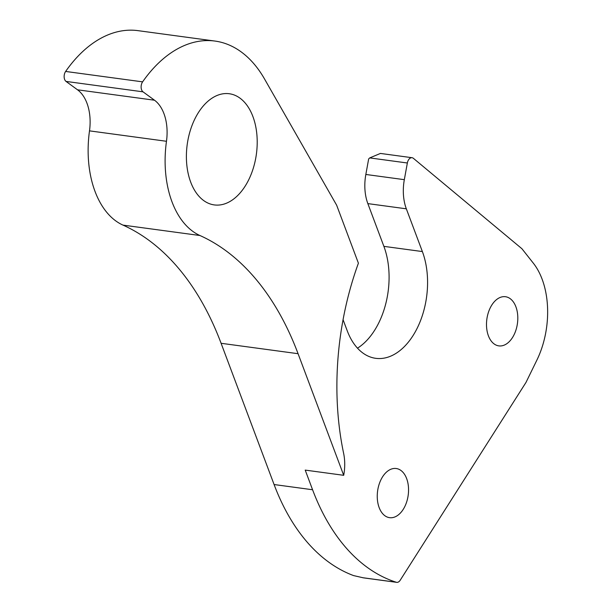 <?xml version="1.0" encoding="UTF-8"?>
<svg xmlns="http://www.w3.org/2000/svg" width="613" height="613" viewBox="0 0 613 613"><rect width="100%" height="100%" fill="white"/><g stroke="black" fill="none" stroke-linecap="round" stroke-linejoin="round"><path stroke-width="0.92" d="M65.422 80.832A6.207 3.862 -82.3 0 1 65.629 71.445A137.994 85.904 -82.3 0 1 137.994 30.65L214.971 41.063A137.994 85.904 -82.3 0 1 264.517 78.962L336.652 205.202L358.406 263.192A230.051 143.212 -82.3 0 0 343.617 453.298A37.814 23.539 97.7 0 1 343.701 475.313L298.071 353.701A315.136 196.175 97.7 0 0 199.961 235.522A89.812 55.913 -82.3 0 1 183.747 222.757A89.812 55.913 -82.3 0 1 166.475 141.281A40.971 25.501 97.7 0 0 154.507 100.218L143.021 91.835L66.043 81.422A6.207 3.862 -82.3 0 1 65.422 80.832M65.629 71.445L142.607 81.858A6.207 3.862 97.7 0 0 142.4 91.245A6.207 3.862 97.7 0 0 143.021 91.835M198.03 195.187A56.097 34.918 -82.3 0 1 190.306 130.469A56.097 34.918 -82.3 0 1 229.323 93.743A56.097 34.918 -82.3 0 1 245.568 103.474A56.097 34.918 -82.3 0 1 253.292 168.2A56.097 34.918 -82.3 0 1 214.282 204.918A56.097 34.918 -82.3 0 1 198.03 195.187M382.397 513.372A24.804 15.44 -82.3 0 1 378.98 484.753A24.804 15.44 -82.3 0 1 396.228 468.516A24.804 15.44 -82.3 0 1 403.415 472.822A24.804 15.44 -82.3 0 1 406.825 501.434A24.804 15.44 -82.3 0 1 389.577 517.671A24.804 15.44 -82.3 0 1 382.397 513.372M491.641 341.571A24.804 15.44 -82.3 0 1 488.224 312.959A24.804 15.44 -82.3 0 1 505.48 296.723A24.804 15.44 -82.3 0 1 512.66 301.021A24.804 15.44 -82.3 0 1 516.077 329.641A24.804 15.44 -82.3 0 1 498.829 345.878A24.804 15.44 -82.3 0 1 491.641 341.571M343.065 319.687L347.234 330.79A67.752 42.182 97.7 0 0 356.092 346.56A67.752 42.182 97.7 0 0 375.715 358.321A67.752 42.182 97.7 0 0 419.031 324.254A67.752 42.182 97.7 0 0 422.372 251.56L406.335 208.818A39.393 24.52 -82.3 0 1 404.327 179.67L407.354 162.997A6.329 3.939 -82.3 0 1 412.036 157.71A6.329 3.939 -82.3 0 1 413.4 158.33L521.931 248.74L533.341 263.192A72.073 44.864 -82.3 0 1 536.865 360.153L525.985 382.435L400.197 580.243A6.306 3.923 -82.3 0 1 396.726 582.35A6.306 3.923 -82.3 0 1 396.312 582.258A236.357 147.135 -82.3 0 1 343.479 544.773A236.357 147.135 -82.3 0 1 312.576 489.749L305.213 470.102L343.701 475.313M357.494 348.176A67.752 42.182 97.7 0 0 383.884 246.357L367.846 203.616A39.393 24.52 -82.3 0 1 365.838 174.46L368.658 158.936L369.731 157.909L407.354 162.997M396.726 582.35L363.478 577.852L353.594 575.592A236.357 147.135 -82.3 0 1 304.99 539.563A236.357 147.135 -82.3 0 1 274.088 484.538L221.094 343.288A315.136 196.175 97.7 0 0 122.983 225.109A89.812 55.913 -82.3 0 1 106.769 212.343A89.812 55.913 -82.3 0 1 89.498 130.86A40.971 25.501 97.7 0 0 77.529 89.805L66.043 81.422M142.607 81.858A137.994 85.904 -82.3 0 1 214.971 41.063M412.036 157.71L380.428 153.434L369.731 157.909M383.884 246.357L422.372 251.56M89.498 130.86L166.475 141.281M274.088 484.538L312.576 489.749M221.094 343.288L298.071 353.701M362.62 577.699L396.312 582.258M122.983 225.109L199.961 235.522M77.529 89.805L154.507 100.218M367.846 203.616L406.335 208.818M365.838 174.46L404.327 179.67"/></g></svg>
